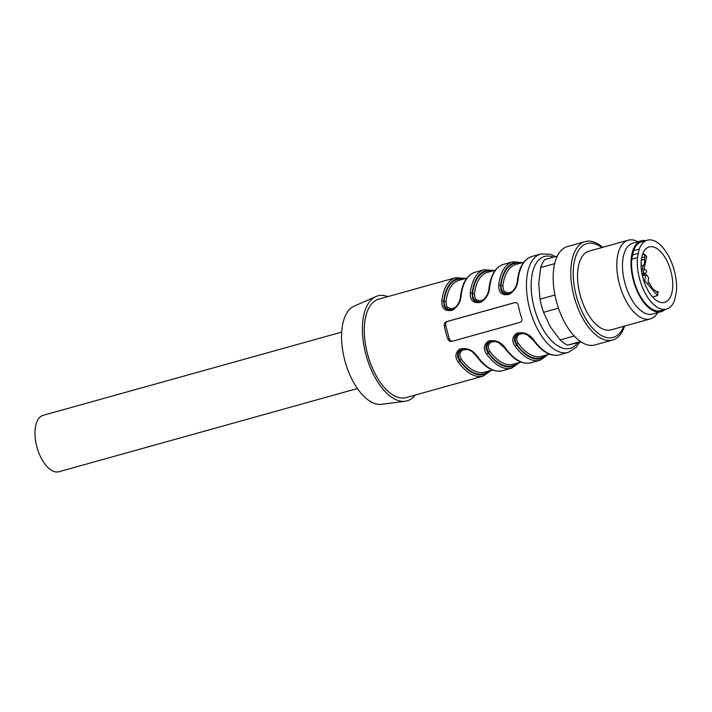 <?xml version="1.0" encoding="UTF-8"?>
<svg xmlns="http://www.w3.org/2000/svg" width="712" height="712" viewBox="0 0 712 712"><rect width="100%" height="100%" fill="white"/><g stroke="black" fill="none" stroke-linecap="round" stroke-linejoin="round"><path stroke-width="1.07" d="M666.521 309.097L660.861 310.672A35.76 17.827 -105.6 0 1 640.15 295.836A35.76 17.827 -105.6 0 1 631.775 259.221L637.436 257.646L639.225 249.12A35.76 17.827 -105.6 0 1 647.315 240.202A35.76 17.827 -105.6 0 1 668.025 255.038A35.76 17.827 -105.6 0 1 676.4 291.653L674.611 300.179A35.76 17.827 -105.6 0 1 666.521 309.097A35.76 17.827 -105.6 0 1 645.811 294.261A35.76 17.827 -105.6 0 1 637.436 257.646M647.315 240.202L641.654 241.777A35.76 17.827 -105.6 0 0 633.564 250.704L631.775 259.221M642.153 274.592L642.767 275.304L646.71 256.498A28.64 14.276 -105.6 0 0 644.04 253.926L645.001 256.925L644.502 259.302A7.592 3.783 -105.6 0 1 643.248 265.291L641.752 272.411M656.437 291.867L658.084 291.439L657.096 292.454L654.996 290.22A7.592 3.783 -105.6 0 1 650.875 285.503L648.08 282.299L648.596 277.733L646.638 274.85L645.793 275.046L644.609 280.697L657.568 295.516L652.682 297.064M643.835 280.937L644.609 280.697M658.084 291.439A28.64 14.276 -105.6 0 1 657.568 295.516M642.589 254.335L644.04 253.926M641.307 260.174L644.502 259.302M641.103 265.87L643.248 265.291M652.299 296.646A28.792 14.347 74.4 0 0 664.581 302.404A28.792 14.347 74.4 0 0 670.74 270.8A28.792 14.347 74.4 0 0 649.122 246.939A28.792 14.347 74.4 0 0 641.174 267.392A28.792 14.347 74.4 0 0 652.299 296.646M633.564 250.704L639.225 249.12M638.281 253.33L632.612 254.905M557.336 256.08L544.653 259.622A47.686 23.763 74.4 0 0 540.693 267.543L538.717 283.821L540.034 299.173A47.686 23.763 74.4 0 0 540.728 302.484A47.686 23.763 74.4 0 0 543.087 310.93A47.686 23.763 74.4 0 0 543.559 312.337L550.18 326.577L560.077 339.909A47.686 23.763 74.4 0 0 567.571 345.142L581.179 341.974M554.684 263.645L540.693 267.543M540.728 302.484L540.8 302.796A44.278 22.072 74.4 0 0 542.989 310.628L543.087 310.93M540.034 299.173L554.933 295.017M558.475 308.18L543.559 312.337M560.077 339.909L574.183 335.984M580.52 341.529L567.571 345.142M602.646 247.349A51.086 25.463 74.4 0 0 585.184 241.608L567.544 246.521A51.086 25.463 74.4 0 0 555.582 298.025L555.627 298.239A48.727 24.288 74.4 0 0 558.03 306.863L558.101 307.068A51.086 25.463 74.4 0 0 566.396 325.473A51.086 25.463 74.4 0 0 594.983 344.946L612.614 340.033A51.086 25.463 74.4 0 0 624.593 326.087M555.582 298.025A51.086 25.463 74.4 0 0 558.101 307.068M585.184 241.608A51.086 25.463 74.4 0 0 584.036 320.551A51.086 25.463 74.4 0 0 612.614 340.033M601.8 247.58A48.727 24.288 74.4 0 0 574.522 260.574A48.727 24.288 74.4 0 0 585.86 318.869A48.727 24.288 74.4 0 0 623.748 326.327M637.961 241.751A40.869 20.372 74.4 0 0 628.313 240.193L589.064 251.131A40.869 20.372 74.4 0 0 588.148 314.295A40.869 20.372 74.4 0 0 611.012 329.878L650.261 318.932A40.869 20.372 74.4 0 0 657.719 312.613M628.313 240.193A40.869 20.372 74.4 0 0 627.397 303.348A40.869 20.372 74.4 0 0 650.261 318.932M645.766 240.629A36.784 18.334 74.4 0 0 641.361 240.798L632.826 243.184A36.784 18.334 74.4 0 0 631.998 300.019A36.784 18.334 74.4 0 0 652.575 314.045L661.11 311.669A36.784 18.334 74.4 0 0 664.972 309.533M641.361 240.798A36.784 18.334 74.4 0 0 640.533 297.643A36.784 18.334 74.4 0 0 661.11 311.669M451.808 341.377C449.993 341.671 448.658 340.861 447.803 338.948A51.086 25.463 -105.6 0 1 445.819 332.424A51.086 25.463 -105.6 0 1 444.279 325.793C444.057 323.72 444.804 322.34 446.522 321.646L514.785 302.618C516.538 302.342 517.686 303.196 518.229 305.181A51.086 25.463 74.4 0 0 519.778 311.812A51.086 25.463 74.4 0 0 521.754 318.335C522.288 320.329 521.727 321.673 520.072 322.349L451.711 341.404M451.301 309.791C452.77 310.263 459.943 304.861 460.531 296.228A1.362 0.748 6.6 0 1 461.145 295.694C460.691 301.799 457.816 306.632 452.529 310.174C445.187 311.714 441.609 308.688 441.805 301.078A51.086 25.463 -105.6 0 1 455.769 277.68L378.686 299.165A51.086 25.463 74.4 0 0 367.606 354.22A51.086 25.463 74.4 0 0 406.116 397.59L483.199 376.105A51.086 25.463 -105.6 0 1 458.11 361.91C454.621 356.73 455.262 352.431 460.023 349.005C467.117 347.527 472.928 350.028 477.449 356.525A51.086 25.463 74.4 0 0 502.538 370.721L511.643 368.175A51.086 25.463 -105.6 0 1 486.545 353.98C483.065 348.8 483.706 344.501 488.468 341.075C495.561 339.597 501.373 342.098 505.894 348.595A1.362 0.712 143.9 0 1 505.093 348.471C513.69 359.943 522.323 364.722 530.983 362.791L540.088 360.254A51.086 25.463 -105.6 0 1 514.99 346.059C511.51 340.879 512.142 336.571 516.912 333.154C524.005 331.667 529.817 334.177 534.329 340.665A1.362 0.712 143.9 0 1 533.537 340.541M508.181 293.931C509.659 294.412 516.832 289.01 517.419 280.368A1.362 0.748 6.6 0 1 518.033 279.834C517.579 285.948 514.705 290.772 509.409 294.323C502.067 295.863 498.498 292.828 498.694 285.227A51.086 25.463 -105.6 0 1 512.649 261.829L503.553 264.366A51.086 25.463 74.4 0 0 489.589 287.764C489.135 293.869 486.26 298.702 480.974 302.244C473.631 303.784 470.053 300.758 470.249 293.157A51.086 25.463 -105.6 0 1 484.213 269.75L475.109 272.287A51.086 25.463 74.4 0 0 461.145 295.694M488.939 370.97A49.048 24.448 -105.6 0 1 459.97 360.566L458.359 356.668L458.448 353.659L459.836 350.989L462.862 349.04M502.538 370.721C493.879 372.652 485.246 367.873 476.648 356.392C473.524 352.796 471.317 350.82 470.009 350.464C466.654 348.969 464.126 348.524 462.426 349.12L458.839 351.265L457.585 353.855L457.611 356.765L459.552 360.664A1.362 0.712 143.9 0 1 458.11 361.91M451.755 309.667L448.551 309.417L446.477 308.189L444.938 306.133L443.683 301.452L444.11 306.187L445.516 308.323L447.581 309.622L451.274 309.791M534.329 340.665A51.086 25.463 74.4 0 0 559.427 354.861C550.768 356.792 542.135 352.013 533.537 340.532L526.978 334.649L522.403 333.145L519.306 333.26L515.728 335.414L514.473 337.995L514.5 340.906L516.431 344.804A49.724 24.787 74.4 0 0 547.083 354.763M524.397 333.572L519.885 334.026L517.962 335.423L516.805 337.675L516.787 340.194L518.292 343.442A1.362 0.721 -36.5 0 0 516.859 344.706L515.248 340.808L515.337 337.8L516.716 335.13L519.751 333.18M508.644 293.807L505.44 293.558L503.366 292.329L501.818 290.273L500.572 285.601L500.99 290.336L502.405 292.463L504.47 293.771L508.163 293.94M480.199 301.737L476.996 301.488L474.922 300.259L473.382 298.203L472.127 293.522L472.554 298.257L473.961 300.393L476.025 301.701L479.719 301.861M495.952 341.502L491.44 341.956L489.518 343.353L488.361 345.605L488.343 348.123L489.847 351.372A1.362 0.721 -36.5 0 0 488.414 352.636L486.803 348.738L486.892 345.729L488.281 343.059L491.307 341.11M505.093 348.462L498.534 342.579L493.959 341.066L490.862 341.19L487.284 343.335L486.029 345.925L486.056 348.835L487.987 352.734A49.724 24.787 74.4 0 0 518.639 362.693M387.791 296.628A54.495 27.163 74.4 0 0 375.927 296.548L354.202 306.124A51.086 25.463 74.4 0 0 344.848 360.566A51.086 25.463 74.4 0 0 381.57 404.3L405.119 401.265A54.495 27.163 74.4 0 0 415.221 395.053M375.927 296.548A54.495 27.163 74.4 0 0 365.95 354.612A54.495 27.163 74.4 0 0 405.119 401.265M491.769 271.183A49.048 24.448 -105.6 0 0 472.546 293.424A1.362 0.756 -173 0 0 474.423 293.807L474.957 297.874L476.212 299.618L480.048 300.918L483.884 299.467M520.214 263.253A49.048 24.448 -105.6 0 0 500.99 285.494A1.362 0.756 -173 0 0 502.868 285.877L503.402 289.944L504.657 291.689L508.493 292.988L512.328 291.537M463.334 279.113A49.048 24.448 -105.6 0 0 444.101 301.354A1.362 0.756 -173 0 0 445.979 301.737L446.513 305.804L447.768 307.54L451.604 308.848L455.44 307.388M467.517 349.423L462.996 349.877L461.073 351.274L459.916 353.535L459.899 356.053L461.403 359.302A47.686 23.763 74.4 0 0 484.561 372.189L492.499 369.982M515.266 302.529L447.679 321.37A3.409 2.955 -103.3 0 0 445.712 325.455L449.236 338.609A3.409 2.955 -103.3 0 0 452.476 341.19M476.657 356.392A1.362 0.712 -36.1 0 0 477.449 356.525M490.194 370.623A49.724 24.787 74.4 0 1 459.552 360.664L459.97 360.566A1.362 0.721 143.5 0 1 461.403 359.302M486.545 353.98A1.362 0.712 -36.1 0 0 487.987 352.734L488.414 352.636A49.048 24.448 -105.6 0 0 517.375 363.049M514.99 346.059A1.362 0.712 -36.1 0 0 516.431 344.804L516.859 344.706A49.048 24.448 -105.6 0 0 545.819 355.119M521.478 262.906A49.724 24.787 74.4 0 0 500.572 285.601A1.362 0.748 -173.4 0 0 498.694 285.227M493.033 270.827A49.724 24.787 74.4 0 0 472.127 293.522A1.362 0.748 -173.4 0 0 470.249 293.157M488.975 288.289A1.362 0.748 6.6 0 1 489.589 287.764M464.589 278.757A49.724 24.787 74.4 0 0 443.683 301.452A1.362 0.748 -173.4 0 0 441.805 301.078M357.415 388.538L58.945 471.736A29.29 14.596 -105.6 0 1 58.66 471.807A29.29 14.596 -105.6 0 1 36.944 447.154A29.29 14.596 -105.6 0 1 43.218 415.301L341.689 332.112M645.793 275.046L642.438 275.927M645.001 256.925L641.654 257.86M643.968 269.563A2.047 2.047 0 0 1 646.487 270.987A2.047 2.047 0 0 1 645.063 273.497A2.047 1.015 -105.6 0 1 644.182 273.097A2.047 1.015 -105.6 0 1 643.514 271.744M553.455 257.166A47.686 23.763 74.4 0 0 534.57 309.088A47.686 23.763 74.4 0 0 577.654 342.828M559.427 354.861L568.247 352.404A51.086 25.463 -105.6 0 1 529.728 309.035A51.086 25.463 -105.6 0 1 540.808 253.979L550.296 254.237L555.511 256.587M505.894 348.595A51.086 25.463 74.4 0 0 530.983 362.791M517.419 280.368C519.101 267.062 523.961 259.088 531.998 256.436A51.086 25.463 74.4 0 0 518.033 279.834M489.847 351.372A47.686 23.763 74.4 0 0 513.005 364.268L520.944 362.052M495.338 270.186L487.4 272.402A47.686 23.763 74.4 0 0 474.423 293.807M523.783 262.256L515.844 264.472A47.686 23.763 74.4 0 0 502.868 285.877M518.292 343.442A47.686 23.763 74.4 0 0 541.449 356.338L549.388 354.122M466.894 278.116L458.955 280.332A47.686 23.763 74.4 0 0 445.979 301.737M447.679 321.37L446.522 321.646M445.712 325.455L444.279 325.793M449.236 338.609L447.803 338.948M646.122 274.601L642.366 275.589M645.063 273.497L643.025 274.067M650.047 284.551A2.047 2.047 0 0 0 648.276 282.531M531.998 256.436L540.808 253.979M568.247 352.404L576.231 347.278L579.586 342.356M483.199 376.105L491.413 370.285M519.858 362.355L511.643 368.175M548.302 354.425L540.088 360.254M522.697 262.559L512.649 261.829M494.253 270.489L484.213 269.75M503.553 264.366C495.516 267.018 490.666 274.992 488.975 288.298C488.387 296.94 481.214 302.333 479.737 301.861M465.808 278.419L455.769 277.68M460.531 296.228C462.222 282.922 467.081 274.939 475.109 272.287"/></g></svg>
